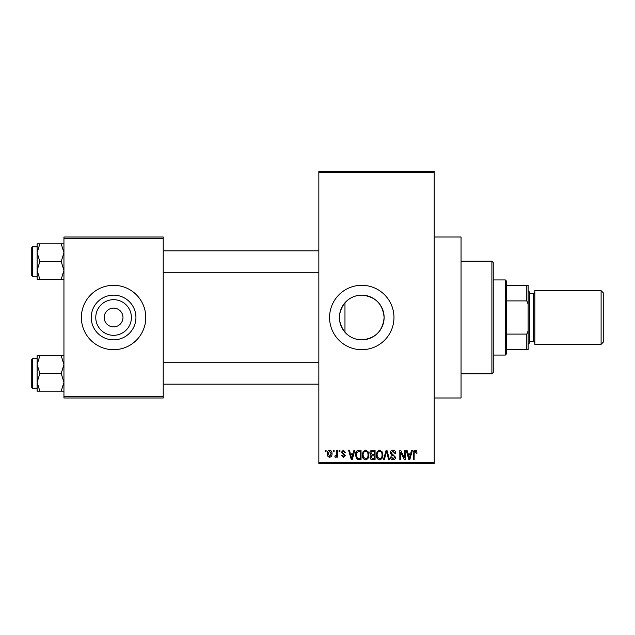 <?xml version="1.0" encoding="UTF-8"?>
<svg xmlns="http://www.w3.org/2000/svg" width="635" height="635" viewBox="0 0 635 635"><rect width="100%" height="100%" fill="white"/><g stroke="black" fill="none" stroke-linecap="round" stroke-linejoin="round"><path stroke-width="0.95" d="M344.972 302.752C337.645 312.555 337.645 322.382 344.972 332.248C349.417 337.161 355.021 339.701 361.767 339.852C375.364 338.534 382.81 331.089 384.119 317.5C382.802 303.903 375.349 296.458 361.767 295.148A22.352 22.352 0 0 0 339.423 317.5A22.352 22.352 0 0 0 361.767 339.852A22.352 22.352 0 0 0 384.119 317.5A22.352 22.352 0 0 0 361.767 295.148C355.036 295.291 349.433 297.831 344.972 302.752L344.972 332.248M361.767 285.305A32.194 32.194 0 0 0 329.573 317.5A32.194 32.194 0 0 0 361.767 349.695A32.194 32.194 0 0 0 393.97 317.5A32.194 32.194 0 0 0 361.767 285.305M434.213 237.006L461.05 237.006L461.05 397.994L434.213 397.994M113.586 335.32A17.82 17.82 0 0 1 95.766 317.5A17.82 17.82 0 0 1 113.586 299.68A17.82 17.82 0 0 1 131.397 317.5A17.82 17.82 0 0 1 113.586 335.32M113.586 308.11A9.39 9.39 0 0 0 104.196 317.5A9.39 9.39 0 0 0 113.586 326.89A9.39 9.39 0 0 0 122.976 317.5A9.39 9.39 0 0 0 113.586 308.11M113.586 295.148A22.352 22.352 0 0 0 91.234 317.5A22.352 22.352 0 0 0 113.586 339.852A22.352 22.352 0 0 0 135.938 317.5A22.352 22.352 0 0 0 113.586 295.148M113.586 285.305A32.194 32.194 0 0 0 81.391 317.5A32.194 32.194 0 0 0 113.586 349.695A32.194 32.194 0 0 0 145.78 317.5A32.194 32.194 0 0 0 113.586 285.305M333.232 451.652L333.232 450.31L334.089 450.31L334.089 451.652L333.232 451.652M336.645 453.85L336.645 450.31L337.502 450.31L337.502 457.144L336.645 457.144L336.645 456.057L335.629 457.264L334.82 456.898L335.066 455.922L336.486 455.247L336.645 453.85M339.09 451.652L339.09 450.31L339.939 450.31L339.939 451.652L339.09 451.652M341.281 452.398L343.344 450.191L345.432 452.39L344.575 452.509L343.289 451.167L342.138 452.223L345.305 455.319L343.384 457.264L341.408 455.311L342.257 455.192L343.352 456.287L344.456 455.454L341.281 452.398M353.187 453.12L353.925 450.31L354.822 450.31L352.219 459.7L351.322 459.7L348.599 450.31L349.496 450.31L350.234 453.12L353.187 453.12M365.554 450.191L368.006 451.668L368.848 454.882C369.03 457.549 367.935 459.192 365.546 459.827C363.204 459.208 362.109 457.605 362.26 455.001L363.109 451.628L365.554 450.191M379.579 450.191L382.024 451.668L382.873 454.882C383.056 457.549 381.952 459.192 379.571 459.827C377.23 459.208 376.134 457.605 376.285 455.001L377.134 451.628L379.579 450.191M415.171 450.191L416.512 450.858L417.02 453.12L416.163 453.239L415.131 451.287L414.211 452.001L414.091 459.7L413.234 459.7L413.234 453.326C413.028 451.62 413.671 450.572 415.171 450.191M318.841 462.391L434.213 462.391L434.213 463.733L318.841 463.733L318.841 171.267L434.213 171.267L434.213 172.609L318.841 172.609M434.213 462.391L434.213 172.609M410.75 453.12L411.488 450.31L412.385 450.31L409.789 459.7L408.892 459.7L406.162 450.31L407.059 450.31L407.797 453.12L410.75 453.12M404.336 457.827L404.336 450.31L405.186 450.31L405.186 459.7L404.281 459.7L400.677 452.176L400.677 459.7L399.82 459.7L399.82 450.31L400.741 450.31L404.336 457.827M390.311 452.914C390.406 451.215 391.295 450.31 392.97 450.191C394.819 450.39 395.756 451.445 395.795 453.366L394.946 453.485L392.89 451.287L391.16 452.898L395.557 457.256C395.494 458.835 394.684 459.692 393.121 459.827C391.47 459.661 390.612 458.732 390.557 457.017L391.406 456.898L393.097 458.732L394.7 457.224L394.43 456.263L391.604 455.152L390.311 452.914M383.437 459.7L386.12 450.31L386.953 450.31L389.485 459.7L388.604 459.7L386.588 451.414L384.334 459.7L383.437 459.7M369.824 453.072C369.84 451.31 370.705 450.39 372.42 450.31L375.063 450.31L375.063 459.7L372.412 459.7C370.919 459.645 370.141 458.859 370.062 457.343L370.983 455.374L369.824 453.072M355.306 455.057C355.084 452.39 356.164 450.81 358.537 450.31L361.037 450.31L361.037 459.7L357.299 459.534L355.306 455.057M327.255 453.795C327.088 451.842 327.882 450.636 329.636 450.191C331.359 450.628 332.153 451.81 332.01 453.731C332.161 455.652 331.367 456.835 329.636 457.264C327.93 456.843 327.136 455.692 327.255 453.795M325.183 451.652L325.183 450.31L326.041 450.31L326.041 451.652L325.183 451.652M63.944 237.006L163.219 237.006L163.219 238.347L63.944 238.347L63.944 237.006M163.219 396.653L163.219 397.994L63.944 397.994L63.944 396.653L163.219 396.653L163.219 238.347M63.944 396.653L63.944 238.347M409.67 456.946L410.464 454.215L408.091 454.215L409.273 458.724L409.67 456.946M379.563 458.732C381.397 458.224 382.214 456.938 382.016 454.866C382.135 452.938 381.325 451.747 379.579 451.287C377.793 451.779 376.984 453.025 377.134 455.025L377.5 457.152L379.563 458.732M374.213 458.605L374.213 455.803L371.713 455.89L370.919 457.192L372.721 458.605L374.213 458.605M374.213 454.708L374.213 451.414L371.515 451.533L370.673 453.065L372.523 454.708L374.213 454.708M365.538 458.732C367.371 458.224 368.189 456.938 367.99 454.866C368.109 452.938 367.3 451.747 365.554 451.287C363.776 451.779 362.958 453.025 363.109 455.025L363.474 457.152L365.538 458.732M360.188 458.605L360.188 451.414L358.648 451.414L356.505 452.779L356.164 455.073L357.457 458.422L360.188 458.605M352.1 456.946L352.901 454.215L350.52 454.215L351.711 458.724L352.1 456.946M329.66 456.287L331.16 453.731L329.613 451.167L328.112 453.731L329.66 456.287M491.903 373.848L491.903 261.152L493.244 262.493L493.244 372.507L491.903 373.848L461.05 373.848M491.903 261.152L461.05 261.152M37.116 364.593L37.116 382.294L39.854 373.443L37.116 364.593L39.854 355.735L37.116 355.735L37.116 364.593M32.552 388.199L31.75 387.398L31.75 359.489L32.552 358.688L32.552 388.199L37.116 388.199M63.944 355.735L61.206 355.735L63.944 364.593L61.206 373.443L39.854 373.443M61.206 355.735L39.854 355.735M61.206 373.443L63.944 382.294L61.206 391.152L39.854 391.152L37.116 382.294L37.116 391.152L39.854 391.152M61.206 391.152L63.944 391.152M505.317 279.94L506.659 281.281L506.659 353.719L505.317 355.06L505.317 279.94L493.244 279.94M506.659 285.305L528.122 285.305L528.122 349.695L526.78 349.695L526.78 334.097L528.122 330.914M506.659 334.097L526.78 334.097M528.122 304.086L526.78 300.903L526.78 285.305M506.659 300.903L526.78 300.903M506.659 349.695L526.78 349.695M603.25 292.814L603.25 342.186L601.107 344.329L601.107 290.671L603.25 292.814M528.122 290.671L529.463 292.013L529.463 342.987L528.122 344.329M529.463 341.646L533.487 341.646A1.341 1.341 0 0 1 534.829 342.987M529.463 293.354L533.487 293.354A1.341 1.341 0 0 0 534.829 292.013M601.107 344.329L534.829 344.329L534.829 290.671L601.107 290.671M63.944 243.848L61.206 243.848L63.944 252.706L61.206 261.556L63.944 270.407L61.206 279.265L39.854 279.265L37.116 270.407L39.854 261.556L37.116 252.706L39.854 243.848L37.116 243.848L37.116 279.265L39.854 279.265M31.75 275.511L31.75 247.602L32.552 246.801L32.552 276.312L31.75 275.511M61.206 243.848L39.854 243.848M61.206 261.556L39.854 261.556M61.206 279.265L63.944 279.265M32.552 358.688L37.116 358.688L37.116 355.735M533.487 341.646L533.487 293.354M318.841 384.175L163.219 384.175M318.841 362.712L163.219 362.712M163.219 250.825L318.841 250.825M163.219 272.288L318.841 272.288M505.317 355.06L493.244 355.06M32.552 276.312L37.116 276.312M32.552 246.801L37.116 246.801"/></g></svg>
